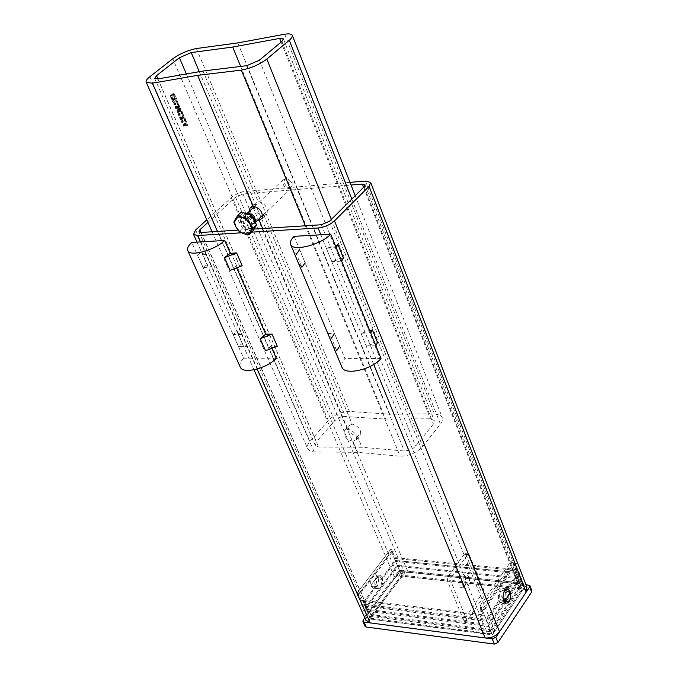 <?xml version="1.0" encoding="UTF-8"?>
<svg xmlns="http://www.w3.org/2000/svg" width="678" height="678" viewBox="0 0 678 678"><rect width="100%" height="100%" fill="white"/><g stroke="black" fill="none" stroke-linecap="round" stroke-linejoin="round"><path stroke-width="0.51" stroke-dasharray="3.39 2.54" d="M277.294 346.229L271.014 346.246L265.505 350.772M271.014 346.246L271.912 348.297M242.19 265.7L235.868 265.988L230.122 270.42M235.868 265.988L236.681 267.852M336.195 247.631L326.347 248.25L335.474 245.851M341.636 261.064L336.135 247.733M343.407 258.004L331.796 261.615L341.576 261.174M326.347 248.25L331.796 261.615M370.73 333.008L360.984 333.212L369.942 331.042M375.883 345.746L370.68 333.11M377.519 342.517L366.145 345.89L375.824 345.848M360.984 333.212L366.145 345.89M333.11 346.094L336.729 350.662L331.491 338.119L327.889 333.618M327.855 333.542L334.525 333.474L339.729 345.992L333.042 346.017M298.447 263.208L301.922 267.301L296.405 254.081L292.955 250.072M292.93 249.996L299.651 249.648L305.134 262.835L298.388 263.14M242.631 343.246L238.461 346.373L246.97 346.339L242.843 344.771L237.325 331.373L233.13 334.491L238.461 346.373M237.325 331.373L237.529 332.881L241.648 334.407L233.13 334.491M241.648 334.407L246.97 346.339M207.426 264.412L203.095 267.488L211.663 267.098L207.57 265.818L201.858 251.928L197.493 254.996L203.095 267.488M201.858 251.928L201.993 253.318L206.07 254.547L197.493 254.996M206.07 254.547L211.663 267.098M185.882 121.04L185.196 118.506L185.263 119.608L183.255 121.269L182.882 120.421L182.823 122.447L185.526 120.209L185.882 121.04L184.789 121.176L186.187 120.786M185.094 120.921L184.102 118.642L184.17 119.743L182.162 121.404L181.518 120.786L182.611 120.65M181.789 120.557L182.882 120.421M181.518 120.786L181.518 122.099L182.611 121.964M181.518 122.099L182.823 122.447M181.729 122.582L184.424 120.345L185.526 120.209M184.424 120.345L184.789 121.176M182.162 121.404L183.255 121.269M184.17 119.743L185.263 119.608M183.797 118.896L184.891 118.752M184.102 118.642L185.196 118.506M175.288 95.767L173.949 93.64L172.517 93.988L171.619 95.522L172.763 98.666L173.254 98.268L172.212 97.123L172.068 95.818L172.805 94.649L173.822 94.327L174.67 95.14L174.907 96.929L175.288 95.767L174.195 95.92L172.856 93.793L171.424 94.149L170.517 95.674L170.771 97.556L171.212 98.327L172.314 98.174M171.212 98.327L171.67 98.81L172.153 98.42L171.119 97.268L170.975 95.971L172.068 95.818M170.975 95.971L172.729 94.479L173.814 96.335L174.916 96.183M173.814 96.335L173.797 97.03L174.89 96.878M173.797 97.03L174.907 96.929M173.814 97.081L175.39 96.539M174.297 96.691L174.195 95.92M172.136 98.369L173.229 98.217M172.153 98.42L173.254 98.268M171.67 98.81L172.763 98.666M171.72 99.564L173.009 102.531L173.373 102.234L172.356 99.903L173.187 99.234L174.136 101.403L174.492 101.115L173.543 98.937L174.67 98.03L175.687 100.361L176.043 100.073L174.755 97.107L171.72 99.564L172.822 99.412L174.11 102.378L173.449 99.751L174.28 99.081L175.229 101.259L174.644 98.793L175.772 97.878L176.78 100.208L177.136 99.92L175.856 96.954L172.822 99.412M174.755 97.107L175.856 96.954M173.009 102.531L174.11 102.378M173.373 102.234L174.466 102.09M172.356 99.903L173.449 99.751M173.187 99.234L174.28 99.081M174.136 101.403L175.229 101.259M176.043 100.073L177.136 99.92M175.687 100.361L176.78 100.208M174.67 98.03L175.772 97.878M173.543 98.937L174.644 98.793M174.492 101.115L175.585 100.963M178.229 103.403L177.229 101.098L177.602 101.954L175.577 103.607L174.924 102.971L175.144 104.785L177.865 102.564L178.229 103.403L177.136 103.556L178.543 103.158M177.441 103.302L176.441 100.997L176.509 102.107L174.483 103.759L173.831 103.124L174.924 102.971M174.11 102.895L175.204 102.751M173.831 103.124L173.831 104.446L174.932 104.293M173.831 104.446L175.144 104.785M174.043 104.937L176.772 102.717L177.865 102.564M176.772 102.717L177.136 103.556M174.483 103.759L175.577 103.607M176.509 102.107L177.602 101.954M176.136 101.251L177.229 101.098M176.441 100.997L177.543 100.853M175.441 106.921L175.39 106.277L174.958 106.624L175.314 108.014L176.161 108.972L176.983 107.378L178.153 107.726L178.653 106.76L177.678 104.234L177.255 104.582L178.06 105.615L177.848 107.107L176.755 106.293L176.416 108.149L175.644 107.675L175.441 106.921L176.534 106.777L176.483 106.132L176.06 106.48L177.009 108.717L177.755 108.683L178.077 107.234L179.255 107.582L179.746 106.607L178.78 104.081L178.348 104.437L179.162 105.471L178.941 106.963L177.848 106.149L177.221 108.09L176.534 106.777M175.407 106.31L176.5 106.166L175.39 106.277M174.958 106.624L176.06 106.48M175.916 108.861L177.009 108.717M176.958 107.404L178.051 107.26L176.983 107.378M177.458 107.853L178.551 107.709M176.416 106.565L177.517 106.421M176.755 106.293L177.848 106.149M178.204 106.463L179.297 106.319M177.272 104.624L178.373 104.48M177.255 104.582L178.348 104.437M177.678 104.234L178.78 104.081M179.941 111.09L178.755 111.667L178.348 110.277L180.373 108.768L180.789 110.167L179.941 111.09M178 111.514L178.78 112.311L180.221 111.726L181.136 108.938L180.348 108.124L178.916 108.717L178 111.514L176.899 111.658L177.678 112.455L179.128 111.87L180.043 109.082L179.255 108.268L177.814 108.861L176.899 111.658M179.077 108.912L179.687 110.311L177.848 111.811L177.246 110.412L180.17 108.768M180.051 117.514L180.001 116.879L179.577 117.226L179.924 118.608L180.763 119.557L181.56 117.989L182.746 118.303L183.246 117.328L182.28 114.819L181.857 115.167L182.653 116.192L182.441 117.692L181.357 116.887L181.026 118.735L180.246 118.269L180.051 117.514L181.145 117.379L181.102 116.735L180.67 117.091L181.619 119.311L182.357 119.269L182.679 117.828L183.848 118.167L184.34 117.192L183.374 114.684L182.95 115.031L183.755 116.057L183.535 117.548L182.45 116.743L181.823 118.684L181.145 117.379M180.017 116.913L181.111 116.777M180.001 116.879L181.102 116.735M179.577 117.226L180.67 117.091M180.526 119.455L181.619 119.311M182.679 117.828L181.585 117.964L182.653 117.853M182.051 118.43L183.145 118.294M181.026 117.158L182.119 117.023M181.357 116.887L182.45 116.743M182.797 117.048L183.891 116.904M181.874 115.218L182.967 115.074M181.857 115.167L182.95 115.031M182.28 114.819L183.374 114.684M182.831 114.006L182.145 111.463L182.204 112.565L180.195 114.226L179.543 113.599L179.763 115.404L182.467 113.175L182.831 114.006L181.738 114.15L183.136 113.751M182.043 113.896L181.051 111.607L181.111 112.709L179.094 114.37L178.45 113.743L179.543 113.599M178.729 113.514L179.823 113.37M178.45 113.743L178.45 115.057L179.551 114.921M178.45 115.057L179.763 115.404M178.661 115.548L181.373 113.311L182.467 113.175M181.373 113.311L181.738 114.15M179.094 114.37L180.195 114.226M181.111 112.709L182.204 112.565M180.746 111.853L181.84 111.717M181.051 111.607L182.145 111.463M183.001 125.472L183.331 126.235L187.001 125.32L186.721 124.667L185.704 124.938L184.924 123.159L185.306 121.404L183.001 125.472L184.094 125.337L184.424 126.1L188.094 125.184L187.814 124.532L186.797 124.803L186.018 123.023L186.399 121.269L184.094 125.337M185.306 121.404L186.399 121.269M183.331 126.235L184.424 126.1M187.001 125.32L188.094 125.184M186.721 124.667L187.814 124.532M185.289 125.049L183.569 125.498L184.662 123.608L185.289 125.049L186.382 124.913L184.662 125.362L185.755 123.472L186.382 124.913M184.662 123.608L185.755 123.472M185.577 122.04L186.67 121.904M184.924 123.159L186.018 123.023M185.704 124.938L186.797 124.803M183.569 125.498L184.662 125.362M328.296 420.546L309.965 441.497C307.507 444.387 306.787 446.895 307.812 449.022L310.177 451.107L313.583 451.946L357.713 452.353L400.13 456.209C409.258 455.989 416.8 452.735 422.733 446.455L441.598 422.657L442.556 420.055L442.488 418.165L441.632 416.47L439.378 414.826L434.437 413.843L389.697 414.224L349.407 411.427C341.136 411.775 334.101 414.809 328.296 420.546L172.788 58.774M262.691 215.477L264.03 215.494L267.081 213.79C268.039 207.519 265.073 203.468 258.174 201.629L254.886 203.586L254.174 206.307M254.199 206.79C255.148 211.417 257.937 214.307 262.572 215.46M257.64 220.113C252.996 218.952 250.19 216.053 249.233 211.417M352.187 424.114L348.56 425.979C347.797 431.25 350.704 434.649 357.281 436.166L360.662 434.623C361.213 429.564 358.391 426.064 352.187 424.114L264.03 215.494M352.992 441.234C346.399 439.7 343.483 436.293 344.238 431.022L347.865 429.157C354.077 431.123 356.908 434.64 356.374 439.7L352.992 441.234L357.713 452.353M357.281 436.166L361.976 447.277L318.567 447.014L315.329 445.522L316.389 441.776L334.695 420.758L338.686 417.826L342.924 416.385L385.613 419.097L430.42 418.801L434.259 420.538L433.411 424.03L415.614 446.141L413.097 448.353L409.673 450.073L404.351 451.006L361.976 447.277M157.796 78.936L318.567 447.014M202.993 71.029L258.174 201.629M262.657 228.52L347.865 429.157M305.371 225.782L400.13 456.209M246.707 65.69L404.351 451.006M217.435 231.427L314.253 451.997M284.709 34.231L434.437 413.843M281.116 42.121L430.42 418.801M240.673 66.427L385.613 419.097M199.307 71.673L345.28 416.19M237.825 42.917L389.697 414.224M196.366 48.536L349.407 411.427M510.415 592.623L509.644 600.445M505.008 590.131L503.347 588.504C498.677 586.309 496.152 601.149 500.949 602.666C505.144 601.962 506.619 598.038 505.373 590.894L505.152 590.394M382.163 577.563C383.468 584.317 381.934 588.004 377.553 588.623C372.544 587.14 375.171 573.164 380.044 575.283L382.163 577.563M378.019 577.122L375.9 574.842C371.019 572.724 368.391 586.673 373.4 588.157C377.79 587.538 379.324 583.86 378.019 577.122M371.213 615.463L399.037 578.444L405.647 575.597L519.263 587.648L521.899 589.148L521.518 591.64L494.855 631.184L492.821 633.049L489.974 634.159L372.798 619.446L370.68 618.217L371.213 615.463L201.137 232.469M207.96 222.392L235.537 197.205L243.004 193.976L351.043 185.035M526.916 587.173L521.619 584.165L408.105 572.317C402.8 572.19 398.401 574.08 394.91 578.003L367.052 614.929L365.798 620.056M350.001 182.365L242.936 191.662L237.046 193.823L232.003 196.908L206.815 219.799M254.055 229.079L237.97 230.105M241.258 232.808L251.928 232.139M294.116 236.351L344.89 358.399L342.017 362.849L341.754 366.781M381.036 358.484L344.89 358.399M276.268 358.247L243.665 358.17L191.764 242.419M243.665 358.17C240.537 361.45 239.351 364.306 240.088 366.722M467.066 620.607L463.667 620.192L482.092 593.742L485.465 594.114L467.066 620.607L450.836 581.165L451.251 577.292L467.65 554.553L468.922 553.985L485.465 594.114M463.667 620.192L447.421 580.809L447.827 576.927L464.252 554.24L465.523 553.672L482.092 593.742M364.832 617.878L398.622 573.088L401.91 571.673L525.933 584.614M368.62 618.904L492.372 634.871L523.874 588.131L401.512 575.164L368.62 618.904L366.857 614.954L490.686 630.701L492.372 634.871M370.315 618.175L491.821 633.794L522.128 588.885L401.927 576.088L370.315 618.175L362.366 600.301L484.202 614.963L483.575 615.878L361.705 601.157L359.476 596.157L358.823 597.013L358.348 591.284L357.094 593.021L358.137 593.148M531.857 590.784L530.527 590.021L403.986 576.537L400.706 577.953L365.366 625.006L365.052 626.303M502.983 597.81C500.415 595.208 499.584 593.072 500.508 591.394L504.847 590.343M377.087 577.987L371.069 584.733L377.773 576.656L375.985 580.376L376.256 585.317L375.731 586.08L377.858 587.038C380.765 586.928 382.045 584.487 381.722 579.707L380.68 579.597L381.367 578.614L379.756 576.876L377.087 577.987M371.069 584.733L372.671 586.453C376.019 585.978 377.188 583.182 376.188 578.046M376.773 586.199L362.442 605.022L486.448 620.234L500.203 600.106L501.373 600.233L499.711 599.174L499.296 597.589L499.339 594.538L500.237 591.818L503.068 590.191L504.61 592.013L517.865 572.622L395.215 560.443L381.367 578.614M391.596 549.655L390.562 549.553L391.596 549.655L392.443 551.638L393.494 551.816L392.867 552.629L391.833 552.528L395.223 560.511L380.68 579.597M375.731 586.08L360.738 605.759L486.999 621.294L501.373 600.233M376.256 585.317L360.738 605.759M504.61 592.013L506.11 593.292L504.94 593.165L518.272 573.656L395.638 561.426L381.722 579.707M395.638 561.426L397.316 565.367L364.213 609.005L488.152 624.43L503.856 601.352M362.442 605.022L364.213 609.005L362.959 610.725L489.118 626.548L522.035 578.088L397.325 565.427L362.959 610.725M506.11 593.292L520.026 572.902L395.223 560.511M504.94 593.165C505.254 598.225 504.025 600.827 501.237 600.979L500.203 600.106M391.833 552.528L358.433 596.03L361.993 604.03L486.024 619.184L499.711 599.174M480.151 607.429L481.321 607.564L480.355 605.454L480.804 611.522L481.431 610.607L482.609 610.742L486.999 621.294M482.609 610.742L514.636 564.274L517.865 572.622L520.026 572.902M486.448 620.234L489.118 626.548M503.907 601.276L519.882 577.809L397.325 565.427M518.272 573.656L519.882 577.809L522.035 578.088M362.366 600.301L361.705 601.157M392.867 552.629L394.986 557.579L515.5 569.384L513.475 564.164L514.077 563.299L513.068 563.121L512.263 561.028L511.254 560.842L513.424 561.138L512.263 561.028M394.986 557.579L394.359 558.401L401.927 576.088M515.5 569.384L514.899 570.249L394.359 558.401M491.821 633.794L484.202 614.963M481.007 609.547L482.185 609.683L483.151 611.802L516.399 563.52L514.077 563.299M516.399 563.52L514.229 563.232L513.424 561.138L481.321 607.564L482.185 609.683L514.229 563.232L513.068 563.121M480.804 611.522L483.151 611.802M392.443 551.638L391.409 551.536L356.73 596.767L358.823 597.013M356.73 596.767L357.984 595.03L357.094 593.021L390.562 549.553L391.409 551.536L357.984 595.03L359.035 595.157M393.494 551.816L391.426 551.621M514.636 564.274L513.475 564.164M358.433 596.03L359.476 596.157M364.654 609.997L488.575 625.472L520.28 578.842L397.74 566.35L364.654 609.997L366.417 613.963L490.262 629.659L491.236 631.777L524.026 583.258L399.418 570.325L365.171 615.683L491.236 631.777M397.74 566.35L399.418 570.274L365.171 615.683M488.575 625.472L490.262 629.659L521.882 582.978L399.418 570.325M481.431 610.607L483.575 615.878M490.686 630.701L522.28 584.012L399.834 571.249L366.857 614.954M399.834 571.249L401.512 575.164M390.545 549.468L358.348 591.284M522.28 584.012L523.874 588.131M520.28 578.842L521.882 582.978L524.026 583.258M514.899 570.249L522.128 588.885M480.355 605.454L511.254 560.842M290.387 188.874C284.718 188.281 282.251 185.306 282.997 179.958L286.455 178.585L288.87 179.517L290.989 181.407L292.142 183.331L292.125 187.577L290.387 188.874M290.447 187.323L292.116 185.696L291.862 182.848L287.277 179.017C281.09 178.026 285.26 188.891 290.447 187.323M255.216 222.435L253.53 223.638C248.826 223.486 246.139 220.901 245.453 215.884L246.631 213.731M252.496 231.596L242.877 228.554L239.419 231.8M242.877 228.554L237.308 218.85L241.351 212.087M251.165 229.257C242.987 228.257 239.359 223.918 240.275 216.24C243.919 209.417 257.928 221.138 253.64 227.435L251.165 229.257M237.308 218.85L233.834 222.079M251.665 228.783C243.487 227.783 239.859 223.443 240.783 215.765C244.419 208.943 258.428 220.672 254.14 226.961L251.665 228.783M250.157 226.147C244.902 225.503 242.571 222.723 243.156 217.782C248.563 215.968 251.428 218.367 251.741 224.977L250.157 226.147M254.64 221.409L254.233 222.63L252.64 223.799C248.334 223.664 245.868 221.299 245.25 216.706L245.665 215.451L248.072 214.18M171.119 97.268L172.212 97.123M171.712 94.801L172.805 94.649M172.814 94.505L173.915 94.352M173.568 95.293L174.67 95.14M173.915 95.005L175.009 94.852M171.644 98.039L172.746 97.886M170.771 97.556L171.873 97.403M170.517 95.674L171.619 95.522M171.424 94.149L172.517 93.988M172.856 93.793L173.949 93.64M175.644 107.675L176.738 107.531M175.314 108.014L176.407 107.87M176.661 108.827L177.755 108.683M178.153 107.726L179.255 107.582M178.653 106.76L179.746 106.607M178.424 105.37L179.526 105.226M175.983 108.175L177.077 108.031M176.416 108.149L177.517 108.005M176.509 106.777L177.602 106.632M176.873 106.565L177.967 106.421M177.289 107.183L178.382 107.039M177.848 107.107L178.941 106.963M178.06 105.615L179.162 105.471M179.704 109.353L180.797 109.209M179.687 110.311L180.789 110.167M177.848 111.811L178.95 111.667M177.814 108.861L178.916 108.717M179.128 111.87L180.221 111.726M177.246 110.412L178.348 110.277M178.094 109.497L179.195 109.353M180.043 109.082L181.136 108.938M180.246 118.269L181.348 118.125M179.924 118.608L181.018 118.464M181.263 119.413L182.357 119.269M182.746 118.303L183.848 118.167M183.246 117.328L184.34 117.192M183.018 115.946L184.119 115.811M180.594 118.76L181.687 118.625M181.026 118.735L182.119 118.599M181.111 117.37L182.213 117.226M181.475 117.15L182.568 117.014M181.882 117.769L182.984 117.625M182.441 117.692L183.535 117.548M182.653 116.192L183.755 116.057M149.88 76.699L309.965 441.497M259.386 60.189L415.614 446.141M281.895 41.477L433.411 424.03M157.906 78.911L316.389 441.776M331.356 219.401L422.733 446.455M351.806 199.052L440.488 424.267M186.331 73.944L334.695 420.758M235.537 197.205L399.037 578.444M243.004 193.976L405.647 575.597M363.611 187.314L519.263 587.648M364.179 186.738L521.518 591.64M246.139 191.103L408.105 572.317M365.408 181.068L521.619 584.165M231.24 197.561L394.91 578.003M195.603 230.011L367.052 614.929M200.434 241.902L257.098 369.061M329.533 221.214L494.855 631.184M200.942 232.486L372.798 619.446M321.355 224.757L487.694 634.261M320.855 234.774L373.714 364.45M465.591 576.783L466.066 582.47L465.227 585.224L463.837 587.182L462.176 587.945L460.574 587.36L459.337 585.546L458.726 582.851L459.709 577.063L461.108 575.114L462.769 574.368L464.371 574.961L465.591 576.783M468.981 577.139L467.761 575.317L466.167 574.715L464.506 575.461L463.116 577.419L462.133 583.216L462.743 585.911L463.972 587.733L465.574 588.309L467.235 587.546L468.617 585.589L469.591 579.817L468.981 577.139M447.421 580.809L450.836 581.165M447.827 576.927L451.251 577.292M464.252 554.24L467.65 554.553M466.337 554.604L469.735 554.918M401.91 571.673L403.986 576.537M528.543 584.885L530.527 590.021M398.622 573.088L400.706 577.953M363.162 620.09L365.366 625.006M237.529 332.881L242.843 344.771M201.993 253.318L207.57 265.818M173.822 94.327L172.729 94.479M173.771 93.589L172.678 93.742M177.255 108.827L176.161 108.972M178.678 107.76L177.585 107.904M177.221 108.09L176.127 108.234M178.526 107.107L177.433 107.251M179.272 108.912L180.373 108.768M178.78 112.311L177.678 112.455M177.661 111.811L178.755 111.667M180.348 108.124L179.255 108.268M181.857 119.421L180.763 119.557M183.272 118.336L182.179 118.481M181.823 118.684L180.729 118.819M183.119 117.692L182.026 117.828M262.149 218.452L267.081 213.79M251.453 206.782L254.886 203.586M356.374 439.7L360.662 434.623M344.238 431.022L348.56 425.979M154.703 78.504L315.329 445.522M355.213 195.662L442.175 417.317M283.463 39.095L434.259 420.538M212.095 231.766L307.812 449.022M506.932 588.885L503.347 588.504M505.627 603.2L500.949 602.666M380.044 575.283L375.9 574.842M377.553 588.623L373.4 588.157M365.035 184.958L521.899 589.148M196.984 242.105L254.021 369.807M198.891 231.901L370.68 618.217M465.422 577.749L464.989 576.554C463.438 573.241 461.71 588.453 463.388 585.885L463.337 586.114C463.396 588.826 467.481 579.359 465.422 577.749M465.523 553.672L468.922 553.985M379.756 576.876L377.773 576.656M377.858 587.038L372.671 586.453M501.237 600.979L503.822 601.267M503.068 590.191L505.296 590.428M287.277 179.017L286.455 178.585M291.862 182.848L292.142 183.331M262.674 215.358L292.125 187.577M245.911 214.519L247.021 213.485M254.64 206.392L282.997 179.958M253.64 227.435L254.14 226.961M240.275 216.24L240.783 215.765M251.741 224.977L254.233 222.63M243.156 217.782L245.665 215.451M253.36 223.494L254.309 223.308M245.25 216.706L245.453 215.884"/><path stroke-width="1.02" d="M272.005 334.101L260.174 338.669L265.717 334.161L272.005 334.101L277.294 346.229L265.505 350.772L260.174 338.669M236.63 252.945L224.52 257.691L230.3 253.275L236.63 252.945L242.19 265.7L230.122 270.42L224.52 257.691M335.474 245.851L338 244.597L336.195 247.631M338 244.597L343.407 258.004L341.636 261.064M369.942 331.042L372.392 329.805L370.73 333.008M372.392 329.805L377.519 342.517L375.883 345.746M327.889 333.618L333.11 346.094M336.729 350.662L339.729 345.992M334.525 333.474L331.491 338.119M292.955 250.072L298.447 263.208M301.922 267.301L305.134 262.835M299.651 249.648L296.405 254.081M241.36 70.122C250.996 68.249 259.479 64.571 266.818 59.071L290.294 39.409L292.176 36.993L292.243 35.171C291.387 33.9 288.879 33.586 284.709 34.231L237.825 42.917L196.366 48.536C187.713 50.325 179.856 53.732 172.788 58.774L149.88 76.699C146.787 79.165 145.575 81.038 146.245 82.326L152.381 83.199L197.62 75.36L241.36 70.122L305.371 225.782M254.174 206.307L254.199 206.79M249.233 211.417L249.919 208.205L253.208 206.256C260.106 208.112 263.089 212.18 262.149 218.452L259.106 220.147L257.64 220.113M279.65 38.417L283.387 38.892L281.895 41.477L259.386 60.189L246.707 65.69L202.993 71.029L157.796 78.936L154.703 78.504L156.508 75.699L179.39 57.732L191.221 52.596L232.707 47.053L279.65 38.417L281.116 42.121M259.106 220.147L262.657 228.52M197.62 75.36L253.208 206.256M152.381 83.199L217.435 231.427M232.707 47.053L240.673 66.427M191.221 52.596L199.307 71.673M509.644 600.445L507.788 602.869L505.627 603.2C500.839 601.683 503.364 586.809 508.017 589.004L510.415 592.623M237.97 230.105L200.942 232.486L198.891 231.901L199.925 229.732L207.96 222.392M351.043 185.035L362.357 184.094L364.967 184.789L364.179 186.738L329.533 221.214L321.355 224.757L254.055 229.079M251.928 232.139L318.092 227.986C324.491 227.215 329.957 224.85 334.491 220.884L369.095 186.34L370.654 182.458L365.408 181.068L350.001 182.365M206.815 219.799L195.603 230.011L193.535 234.385L197.603 235.546L241.258 232.808M365.798 620.056L370.205 622.913L485.194 637.956C491.177 638.244 495.965 636.184 499.55 631.777L526.153 592.14L526.916 587.173L370.79 182.797M341.754 366.781L342.076 367.552C345.255 375.646 372.129 369.476 381.036 358.484L330.762 234.181C321.092 244.605 293.464 251.809 290.726 244.741C289.633 242.512 290.76 239.715 294.116 236.351L330.762 234.181M224.689 240.47C215.019 250.072 190.365 256.954 187.857 250.835C186.781 248.682 188.077 245.877 191.764 242.419L224.689 240.47L230.3 253.275M240.088 366.722L240.368 367.34C243.292 374.366 267.318 368.34 276.268 358.247L271.912 348.297M265.717 334.161L236.681 267.852M525.933 584.614L529.882 585.639L529.688 586.877L495.821 637.328L492.228 638.879L363.942 622.09L362.891 621.48L363.162 620.09L364.832 617.878M365.052 626.303L366.145 627.014L494.33 644.075L497.923 642.532L531.671 592.021L531.857 590.784L529.925 585.767M504.847 590.343L510.449 592.648L505.568 599.827L502.983 597.81M510.449 592.648C511.398 598.098 510.28 601.098 507.093 601.64L505.568 599.827M246.631 213.731C252.614 213.18 255.487 216.053 255.267 222.359L255.216 222.435M243.741 233.791L239.419 231.8L236.139 227.401L239.47 231.368L243.741 233.791L247.817 234.02L250.623 231.986L249.055 234.859L243.741 233.791M233.834 222.079L235.351 219.164L234.63 222.943L236.139 227.401L233.834 222.079M237.868 215.324L242.216 217.291L238.122 217.096L235.351 219.164L237.868 215.324L241.351 212.087L251.046 215.104L256.623 224.901L253.174 228.164L250.623 231.986L251.385 228.215L249.885 223.723L253.174 228.164M247.572 218.35L249.885 223.723L246.529 219.723L242.216 217.291L247.572 218.35L251.046 215.104L253.818 218.002L254.64 221.409M256.623 224.901L252.496 231.596L249.055 234.859M248.072 214.18L251.013 215.096M156.508 75.699L157.906 78.911M266.818 59.071L331.356 219.401M289.294 40.307L351.806 199.052M179.39 57.732L186.331 73.944M199.925 229.732L201.137 232.469M362.357 184.094L363.611 187.314M197.603 235.546L200.434 241.902M257.098 369.061L370.205 622.913M318.092 227.986L320.855 234.774M373.714 364.45L485.194 637.956M334.491 220.884L499.55 631.777M369.095 186.34L526.153 592.14M363.942 622.09L366.145 627.014M492.228 638.879L494.33 644.075M495.821 637.328L497.923 642.532M529.688 586.877L531.671 592.021M249.919 208.205L251.453 206.782M292.404 35.57L355.213 195.662M146.245 82.326L212.095 231.766M508.017 589.004L506.932 588.885M193.535 234.385L196.984 242.105M254.021 369.807L365.984 620.463M290.726 244.741L342.076 367.552M240.368 367.34L187.857 250.835M362.891 621.48L365.095 626.404M503.822 601.267L507.093 601.64M255.267 222.359L262.674 215.358M247.021 213.485L254.64 206.392"/></g></svg>
